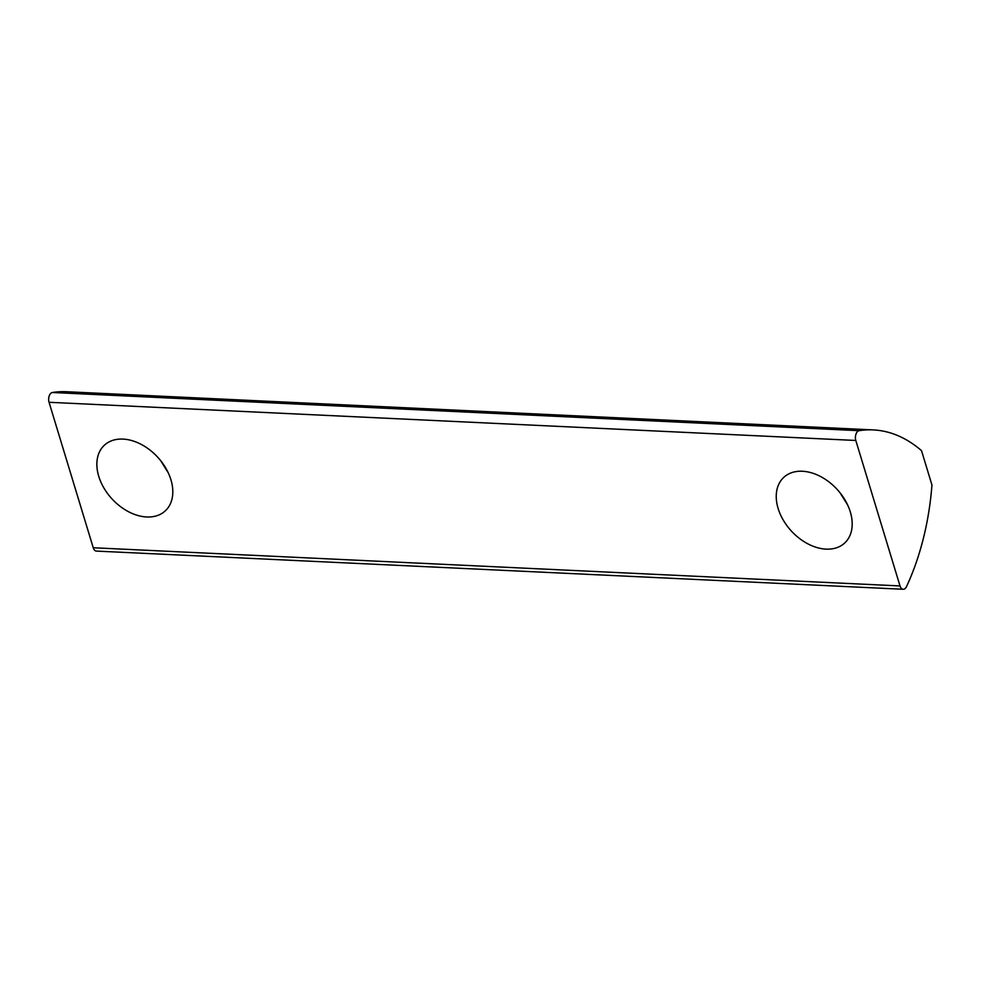 <?xml version="1.0" encoding="UTF-8"?>
<svg xmlns="http://www.w3.org/2000/svg" width="981" height="981" viewBox="0 0 981 981"><rect width="100%" height="100%" fill="white"/><g stroke="black" fill="none" stroke-linecap="round" stroke-linejoin="round"><path stroke-width="1.47" d="M906.518 586.589A6.585 3.887 -87.3 0 1 905.23 588.416A6.585 3.887 -87.3 0 1 903.182 589.274A6.585 3.887 -87.3 0 1 900.006 585.939L93.244 547.754L49.05 402.284A6.585 3.887 -87.3 0 1 52.385 392.498A197.537 116.665 -87.3 0 1 66.45 391.726L873.213 429.911A197.537 116.665 -87.3 0 1 921.515 450.659L931.95 485.019A197.537 116.665 -87.3 0 1 906.518 586.589M160.663 460.629L168.278 472.854M98.75 476.325A44.77 30.938 -132.9 0 0 128.744 511.824A44.77 30.938 -132.9 0 0 165.323 510.831A44.77 30.938 -132.9 0 0 170.927 479.746A44.77 30.938 -132.9 0 0 140.945 444.246A44.77 30.938 -132.9 0 0 104.366 445.227A44.77 30.938 -132.9 0 0 98.75 476.325M840.043 492.793L847.658 505.007M778.129 508.477A44.77 30.938 -132.9 0 0 808.123 543.977A44.77 30.938 -132.9 0 0 844.702 542.996A44.77 30.938 -132.9 0 0 850.306 511.898A44.77 30.938 -132.9 0 0 820.324 476.398A44.77 30.938 -132.9 0 0 783.745 477.391A44.77 30.938 -132.9 0 0 778.129 508.477M49.05 402.284L855.812 440.469L900.006 585.939M903.182 589.274L96.42 551.089A6.585 3.887 -87.3 0 1 93.244 547.754M855.812 440.469A6.585 3.887 -87.3 0 1 859.148 430.684A197.537 116.665 -87.3 0 1 873.213 429.911M859.148 430.684L52.385 392.498"/></g></svg>
